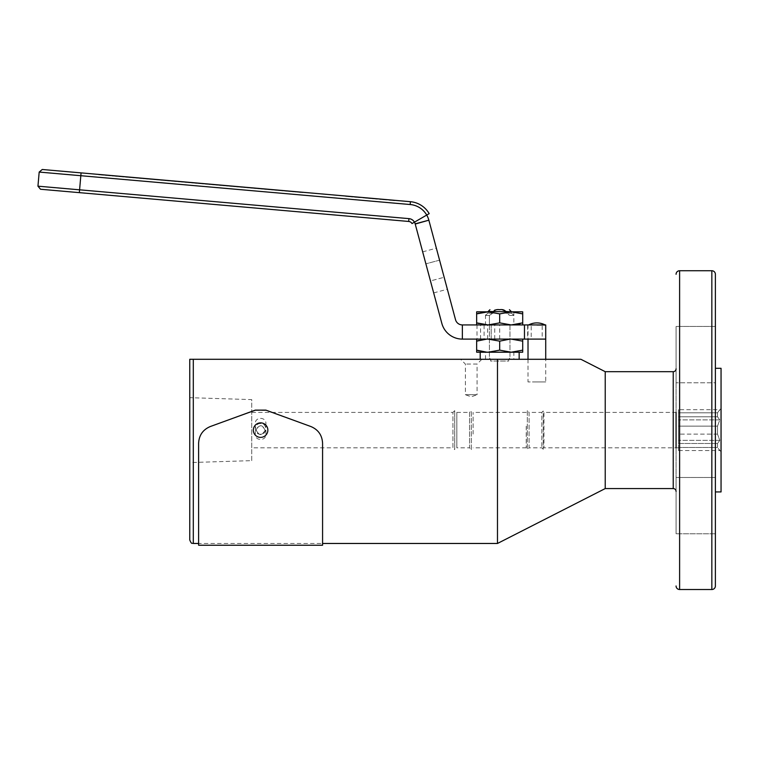 <?xml version="1.0" encoding="UTF-8"?>
<svg xmlns="http://www.w3.org/2000/svg" width="759" height="759" viewBox="0 0 759 759"><rect width="100%" height="100%" fill="white"/><g stroke="black" fill="none" stroke-linecap="round" stroke-linejoin="round"><path stroke-width="0.57" stroke-dasharray="3.79 2.85" d="M481.861 359.292L477.079 364.064L465.39 364.064L477.079 364.064L477.079 394.708L465.39 394.708L471.235 396.834L477.079 394.708L465.39 394.708L465.39 364.064L460.609 359.292L481.861 359.292L460.609 359.292M189.759 539.924L189.759 359.292L580.901 359.292M545.721 359.292L528.017 359.292L545.721 359.292L545.721 381.957L536.869 381.957L545.721 381.957M480.2 359.292L519.156 359.292L480.2 359.292M605.227 488.568L605.227 371.682M497.477 543.472L497.477 359.292M265.024 430.125C262.054 424.423 259.104 424.423 256.172 430.125C259.132 435.837 262.083 435.837 265.024 430.125M255.992 430.125C259.075 424.186 262.149 424.186 265.204 430.125C262.111 436.064 259.047 436.064 255.992 430.125M189.759 462.573L189.759 397.678L189.759 462.573L251.741 460.637L251.741 399.613L189.759 397.678M251.741 460.637L251.741 399.613M251.741 447.838L251.741 412.412L251.741 447.838L452.924 447.838L452.924 412.412L251.741 412.412M454.698 410.647L452.924 412.412L452.924 447.838L454.698 449.603L454.698 410.647L454.698 449.603M676.07 368.846L676.07 491.405L676.07 368.846M676.07 326.455L676.07 382.773L676.07 326.455L676.07 382.773L676.07 326.455L715.386 326.455L715.386 382.773L676.07 382.773L715.386 382.773L715.386 326.455L715.386 533.795L715.386 326.455L676.07 326.455M676.07 412.412L676.07 447.838M676.07 477.477L676.07 533.795L676.07 477.477L676.07 505.636L676.07 477.477L715.386 477.477L715.386 505.636L715.386 477.477L676.07 477.477M715.386 505.636L715.386 533.795L715.386 505.636M721.05 368.314L721.05 491.936M721.05 376.995L721.05 483.255L721.05 376.995M715.386 533.795L676.07 533.795L715.386 533.795M678.546 412.412L678.546 447.838L678.546 412.412L543.956 412.412L543.956 447.838L543.956 412.412M678.546 447.838L543.956 447.838M717.511 416.786L678.546 416.786L678.546 412.801L678.546 434.11L678.546 416.786L717.511 416.786L717.511 412.801L678.546 412.801L678.546 409.68L678.546 412.801L717.511 412.801L717.511 416.786L719.807 419.898L717.511 426.141L678.546 426.141L717.511 426.141L717.511 434.11L717.511 426.141L719.807 419.898L717.511 416.786M678.546 450.571L678.546 443.474L717.511 443.474L678.546 443.474L678.546 447.459L717.511 447.459L717.511 443.474L719.807 440.353L717.511 434.11L719.807 440.353L717.511 443.474L717.511 447.459L678.546 447.459L678.546 450.571L719.807 450.571L717.511 447.459L721.05 451.823L721.05 408.427L717.511 412.801L719.807 409.68L678.546 409.68M717.511 434.11L678.546 434.11L678.546 443.474L678.546 434.11L717.511 434.11M719.807 419.898L678.546 419.898L719.807 419.898M719.807 440.353L678.546 440.353L719.807 440.353M492.743 313.239L487.724 313.239L492.743 313.239L489.394 315.459L492.743 313.239M511.186 311.475L505.817 311.475L505.817 313.239L511.632 313.239L506.604 313.239L509.963 315.459L505.817 313.239L511.186 313.239L505.817 313.239L505.817 311.826M509.963 324.928L509.963 357.868L508.615 359.51L508.739 361.056L490.618 361.056L490.741 359.51L489.394 357.868L489.394 324.928M489.394 324.909L489.394 315.459L485.513 315.459L489.394 315.459L489.394 357.868L490.741 359.51L490.618 361.056L508.739 361.056L508.615 359.51L509.963 357.868L509.963 324.909M493.54 311.826L493.54 313.239L493.54 311.475L488.17 311.475M505.817 311.475L501.376 309.71M501.31 309.7L499.678 309.7M499.507 309.7L496.443 309.776M493.872 310.706L493.54 311.475M509.963 315.459L513.843 315.459L509.963 315.459M484.09 339.102L527.657 339.102L527.657 324.928L462.354 324.928A7.087 7.087 0 0 1 455.514 319.681L428.901 220.376L415.22 224.047L441.823 323.343A21.252 21.252 0 0 0 462.354 339.102L484.09 339.102L484.09 324.928M531.205 339.102L527.657 339.102L527.657 324.928L542.182 324.928L542.182 339.102L531.205 339.102L531.205 324.928M491.177 339.102L491.177 324.928L491.177 339.102M480.551 339.102L480.551 324.928M542.182 339.102L545.721 339.102L545.721 324.928L542.182 324.928M510.209 339.102L489.147 339.102C484.119 339.102 484.119 339.102 489.147 339.102L510.209 339.102C515.238 339.102 515.238 339.102 510.209 339.102M489.147 324.928L510.209 324.928C515.238 324.928 515.238 324.928 510.209 324.928L489.147 324.928C484.119 324.928 484.119 324.928 489.147 324.928M444.148 277.272L447.355 289.245L444.148 277.272L430.467 280.934L429.547 277.519L433.674 292.908L430.467 280.934L444.148 277.272M439.565 260.166L443.237 273.847L436.359 248.193L439.565 260.166L425.884 263.828L422.668 251.855L429.547 277.519L425.884 263.828L439.565 260.166M40.521 189.247L408.693 221.457L408.949 218.63A7.087 7.087 0 0 1 415.173 223.858L428.854 220.186A21.252 21.252 0 0 0 426.729 215.063L429.186 213.649A24.089 24.089 0 0 0 410.429 201.695L410.183 204.522L39.183 172.065M37.95 186.173L408.949 218.63A7.087 7.087 0 0 1 414.461 222.15L426.729 215.063A21.252 21.252 0 0 0 410.183 204.522M79.334 192.644L81.071 172.881L42.257 169.485M126.421 177.208L158.574 180.016L126.421 177.208M140.443 178.431L131.203 177.625L140.443 178.431M363.314 197.928L377.432 199.162L363.314 197.928M384.225 199.759L378.902 199.294L384.225 199.759M381.843 199.551L385.145 199.845L381.843 199.551M370.809 198.583L377.432 199.162L370.809 198.583M376.331 199.067L370.999 198.602L376.331 199.067M368.058 198.346L362.546 197.862L368.058 198.346M359.975 197.634L353.722 197.093L359.975 197.634M389.006 200.177L395.069 200.708L389.006 200.177M386.435 199.949L379.823 199.37L386.435 199.949M373.94 198.858L377.242 199.152L373.94 198.858M363.276 197.928L367.318 198.279L363.276 197.928M360.155 197.653L354.643 197.169L360.155 197.653M353.172 197.046L345.819 196.401L353.172 197.046M348.761 196.657L352.072 196.951L348.761 196.657M98.679 174.779L303.334 192.682L98.679 174.779M279.862 190.632L230.394 186.297L279.862 190.632M225.632 185.889L212.605 184.741L225.632 185.889M203.232 183.925L158.659 180.025L203.232 183.925M485.513 311.826L513.843 311.826L485.513 311.826L485.513 324.814M485.513 324.928L513.843 324.928L485.513 324.928M513.843 311.826L513.843 324.814M476.652 322.869L476.652 311.826L488.17 311.826L499.678 313.884L499.678 322.869L511.186 324.928L514.526 324.748M499.678 313.884L511.186 311.826L488.17 311.826L488.17 313.239M522.704 313.884L511.186 311.826L522.704 311.826L522.704 322.869L520.181 323.638M478.938 313.182L481.529 312.547M483.54 312.177L488.17 311.826M478.938 323.571L481.529 324.216M483.54 324.577L488.17 324.928L499.678 322.869M488.17 324.928L511.186 324.928M515.551 324.615L518.065 324.159M536.869 325.288L545.721 325.288L536.869 325.288M536.869 381.957L528.017 381.957L536.869 381.957M255.28 410.448L265.906 410.448L310.924 426.605L265.906 410.135L255.28 410.448L210.262 426.549C202.9 429.698 199.01 435.277 198.611 443.294L198.611 543.472L322.575 543.472L322.575 443.294C322.177 435.277 318.296 429.698 310.924 426.549L265.906 410.135L255.28 410.135L210.262 426.605L255.28 410.448M265.906 423.569L265.906 434.271C266.21 441.178 254.977 441.178 255.28 434.271L255.28 423.569C254.977 416.672 266.21 416.672 265.906 423.569M260.593 423.55C253.753 423.19 253.753 434.613 260.593 434.252C267.443 434.613 267.443 423.19 260.593 423.55M471.339 449.613L471.339 410.638L471.339 449.613L469.565 447.838L469.565 412.412L471.339 410.638M456.823 412.412L469.565 412.412L469.565 447.838L456.823 447.838L456.823 412.412L456.823 447.838M527.306 410.638L527.306 449.613L527.306 410.638L529.08 412.412L529.08 447.838L527.306 449.613M543.245 449.252L541.831 447.838L529.08 447.838L529.08 412.412L541.831 412.412L541.831 447.838L541.831 412.412L543.245 410.998L543.245 449.252L543.245 410.998M526.243 426.207L526.243 447.838L526.243 426.207M473.113 434.053L473.113 412.412L473.113 434.053M476.652 339.102L488.17 339.102L476.652 339.102L476.652 352.204L522.704 352.204L522.704 350.146L511.186 352.204L488.17 352.204L499.678 350.146L509.963 352.176M513.843 352.204L485.513 352.204L513.843 352.204L485.513 352.204L513.843 352.204L513.843 359.292L485.513 359.292L513.843 359.292M478.938 350.848L481.529 351.483M483.54 351.853L486.585 352.157M488.17 339.102L511.186 339.102L522.704 341.152L522.704 339.102L488.17 339.102L499.678 341.152L499.678 350.146M478.938 340.449L481.529 339.814M483.54 339.453L486.585 339.14M522.704 341.152L522.704 350.146M499.678 341.152L509.963 339.121M511.186 339.102L522.704 339.102M260.593 437.383A7.258 7.258 0 0 0 267.861 430.125A7.258 7.258 0 0 0 260.593 422.867A7.258 7.258 0 0 0 253.335 430.125A7.258 7.258 0 0 0 260.593 437.383M485.513 359.292L485.513 352.204M519.156 352.204L480.2 352.204M408.693 221.457A4.25 4.25 0 0 1 412.004 223.563A4.25 4.25 0 0 0 408.693 221.457L408.949 218.63M193.298 359.292L193.298 543.472M673.233 488.568L673.233 371.682M711.838 589.515L711.838 270.735M679.609 270.735L679.609 589.515M499.678 339.102L499.678 324.928M494.716 339.102L494.716 324.928M487.639 339.102L487.639 324.928M477.013 324.928L477.013 339.102M462.354 339.102L462.354 324.928M429.186 213.649A24.089 24.089 0 0 0 410.429 201.695M487.724 313.239L485.513 315.459M511.632 313.239L513.843 315.459M511.186 311.826L511.186 313.239M422.668 251.855L436.359 248.193M433.674 292.908L447.355 289.245M545.076 324.928A17.713 17.713 0 0 1 545.721 325.288L545.721 339.102M528.653 324.928A17.713 17.713 0 0 0 528.017 325.288L528.017 339.102M528.017 359.292L528.017 381.957M526.243 412.412L473.113 412.412M526.243 447.838L473.113 447.838"/><path stroke-width="1.14" d="M580.901 359.292L497.477 359.292L497.477 543.472L605.227 488.568L605.227 371.682L580.901 359.292M198.611 545.237L322.575 545.237L322.575 443.294C322.177 435.277 318.296 429.698 310.924 426.549L265.906 410.135L255.28 410.135L210.262 426.549C202.9 429.698 199.01 435.277 198.611 443.294L198.611 545.237L198.611 543.472L193.298 543.472L193.298 359.292L497.477 359.292M193.298 359.292L189.759 359.292L189.759 539.924C191.828 545.209 192.198 542.59 193.298 543.472M676.07 368.846A2.837 2.837 -0 0 1 673.233 371.682L605.227 371.682M673.233 371.682L673.233 488.568L605.227 488.568M673.233 488.568A2.837 2.837 180 0 1 676.07 491.405M676.07 447.838L676.07 412.412M715.386 585.976L715.386 274.284L715.386 585.976A3.539 3.539 0 0 1 711.838 589.515L679.609 589.515L679.609 270.735L711.838 270.735L711.838 589.515M715.386 368.314L721.05 368.314L721.05 491.936L715.386 491.936M715.386 274.284A3.539 3.539 0 0 0 711.838 270.735M676.07 274.284A3.539 3.539 0 0 1 679.609 270.735M676.07 585.976A3.539 3.539 0 0 0 679.609 589.515M721.05 451.823L721.05 408.427M489.934 309.7L488.17 311.475L493.54 311.826M493.54 311.475C494.972 309.862 497.012 309.264 499.678 309.7C502.335 309.264 504.374 309.852 505.817 311.475L505.817 311.826M499.678 309.7C487.164 309.7 487.164 309.7 499.678 309.7C512.192 309.7 512.192 309.7 499.678 309.7L499.507 309.7M495.238 309.985L494.574 310.222M545.721 339.102L462.354 339.102L462.354 324.928L545.721 324.928L545.721 359.292M462.354 339.102A21.252 21.252 0 0 1 441.823 323.343L415.22 224.047L428.854 220.186L455.514 319.681A7.087 7.087 0 0 0 462.354 324.928M408.949 218.63L408.693 221.457L408.949 218.63L79.591 189.816L80.824 175.708L410.183 204.522A21.252 21.252 0 0 1 426.729 215.063L414.461 222.15A7.087 7.087 0 0 0 408.949 218.63A7.087 7.087 0 0 1 414.461 222.15L412.004 223.563L414.461 222.15A7.087 7.087 0 0 1 415.173 223.858L428.854 220.186A21.252 21.252 0 0 0 426.729 215.063L429.186 213.649A24.089 24.089 0 0 0 410.429 201.695L81.071 172.881L410.429 201.695A24.089 24.089 0 0 1 429.186 213.649M42.257 169.485L81.071 172.881L80.824 175.708L39.183 172.065L42.257 169.485M105.767 175.044L303.363 192.331L105.767 175.044M289.245 191.097L230.423 185.946L289.245 191.097M225.66 185.528L212.634 184.39L225.66 185.528M203.26 183.574L158.688 179.674L203.26 183.574M128.546 177.037L158.603 179.665L128.546 177.037M377.46 198.811L363.343 197.577L377.46 198.811M383.342 199.323L378.931 198.943L383.342 199.323M370.658 198.213L373.048 198.431L370.658 198.213M362.574 197.511L369.187 198.09L362.574 197.511M360.003 197.283L353.751 196.742L360.003 197.283M387.934 199.731L395.107 200.357L387.934 199.731M386.464 199.598L379.851 199.019L386.464 199.598M375.439 198.64L371.028 198.251L375.439 198.64M364.415 197.672L369.557 198.118L364.415 197.672M354.671 196.818L361.284 197.397L354.671 196.818M348.789 196.306L353.201 196.695L348.789 196.306M408.693 221.457A4.25 4.25 0 0 1 412.004 223.563A4.25 4.25 0 0 0 408.693 221.457L40.521 189.247L37.95 186.173L39.183 172.065M131.241 177.274L140.472 178.08L131.241 177.274M488.17 311.475L511.186 311.826L499.678 313.884L488.17 311.826L476.652 311.826L476.652 313.884L478.938 313.182M522.704 313.884L522.704 311.826L511.186 311.826L522.704 313.884L522.704 324.928L522.704 322.869L511.186 324.928L499.678 322.869L488.17 324.928L476.652 322.869L476.652 324.928L476.652 322.869L478.938 323.571M481.529 312.547L483.54 312.177M488.17 311.826L476.652 313.884L476.652 322.869M481.529 324.216L483.54 324.577M514.526 324.748L515.551 324.615M518.065 324.159L520.181 323.638M499.678 313.884L499.678 322.869M322.575 545.237L322.575 543.472L497.477 543.472M522.704 339.102L522.704 352.204L476.652 352.204L476.652 350.146L478.938 350.848M481.529 351.483L483.54 351.853M486.585 352.157L476.652 350.146L476.652 341.152L478.938 340.449M522.704 350.146L511.186 352.204L499.678 350.146L488.17 352.204L480.2 352.204L480.2 359.292M481.529 339.814L483.54 339.453M486.585 339.14L476.652 341.152L476.652 339.102M509.963 352.176L519.156 352.204L519.156 359.292M509.963 339.121L499.678 341.152L499.678 350.146M522.704 341.152L511.186 339.102M499.678 341.152L488.17 339.102M260.593 422.867A7.258 7.258 0 0 1 267.861 430.125A7.258 7.258 0 0 1 260.593 437.383A7.258 7.258 0 0 1 253.335 430.125A7.258 7.258 0 0 1 260.593 422.867M505.817 311.475L511.186 311.826M524.469 324.928L524.469 339.102M79.334 192.644L79.591 189.816L37.95 186.173M410.429 201.695L410.183 204.522M511.186 311.475L509.422 309.7M528.017 339.102L528.017 359.292M545.076 324.928A17.713 17.713 0 0 0 528.653 324.928"/></g></svg>
